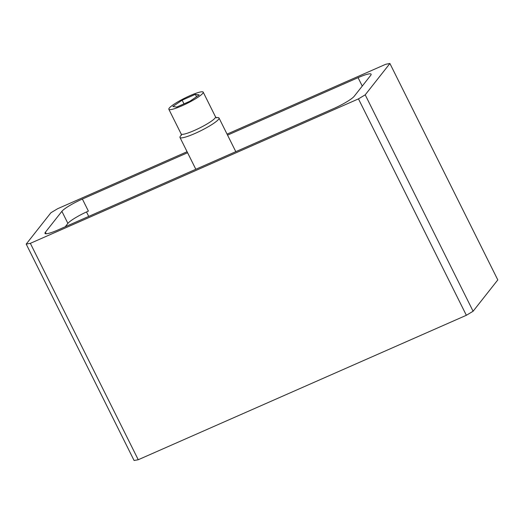 <?xml version="1.0" encoding="UTF-8"?>
<svg xmlns="http://www.w3.org/2000/svg" width="524" height="524" viewBox="0 0 524 524"><rect width="100%" height="100%" fill="white"/><g stroke="black" fill="none" stroke-linecap="round" stroke-linejoin="round"><path stroke-width="0.79" d="M181.363 135.14A21.811 3.275 -26.5 0 0 180.446 136.116A21.811 3.275 -26.5 0 0 179.974 137.465A21.811 3.275 -26.5 0 0 197.941 132.12A21.811 3.275 -26.5 0 0 218.534 119.348A21.811 3.275 -26.5 0 0 219.012 117.998A21.811 3.275 -26.5 0 0 216.32 117.71M169.265 108.088A19.198 2.882 -26.5 0 0 168.846 109.274A19.198 2.882 -26.5 0 0 184.658 104.577A19.198 2.882 -26.5 0 0 202.781 93.331A19.198 2.882 -26.5 0 0 203.201 92.145A19.198 2.882 -26.5 0 0 187.389 96.848A19.198 2.882 -26.5 0 0 169.265 108.088M172.828 106.523L176.706 107.066L189.904 101.256L199.218 94.903L195.334 94.359L182.142 100.169L172.828 106.523M182.142 100.169L183.983 103.863M195.334 94.359L196.526 96.737M138.244 459.738L30.353 243.339L358.462 98.885L466.36 315.284L138.244 459.738L134.092 460.498L26.2 244.092L50.9 212.757L57.64 208.716L187.081 151.724M466.36 315.284L473.1 311.243L497.8 279.908L389.908 63.502L385.756 64.262L227.056 134.131M30.353 243.339L26.2 244.092M358.462 98.885L365.208 94.837L473.1 311.243M365.208 94.837L389.908 63.502M187.579 152.726L82.379 199.041A18.969 2.849 -26.5 0 0 61.884 211.329L45.411 232.224A18.969 2.849 -26.5 0 0 44.999 233.396A18.969 2.849 -26.5 0 0 58.033 229.931L333.723 108.553A18.969 2.849 -26.5 0 0 354.224 96.265L370.691 75.371A18.969 2.849 -26.5 0 0 371.11 74.198A18.969 2.849 -26.5 0 0 358.069 77.663L227.554 135.127M82.379 199.041L88.392 211.1A18.969 2.849 -26.5 0 0 67.891 223.388L65.238 226.761M181.35 135.421L181.16 133.98A19.198 2.882 -26.5 0 0 196.972 129.277A19.198 2.882 -26.5 0 0 215.095 118.038A19.198 2.882 -26.5 0 0 215.515 116.852L216.733 117.874M61.884 211.329L67.891 223.388M45.411 232.224L46.184 233.769M362.261 86.074L358.069 77.663M86.499 211.958L88.726 216.419M219.012 117.998L235.8 151.665M179.974 137.465L195.825 169.265M181.16 133.98L168.846 109.274M215.515 116.852L203.201 92.145"/></g></svg>
